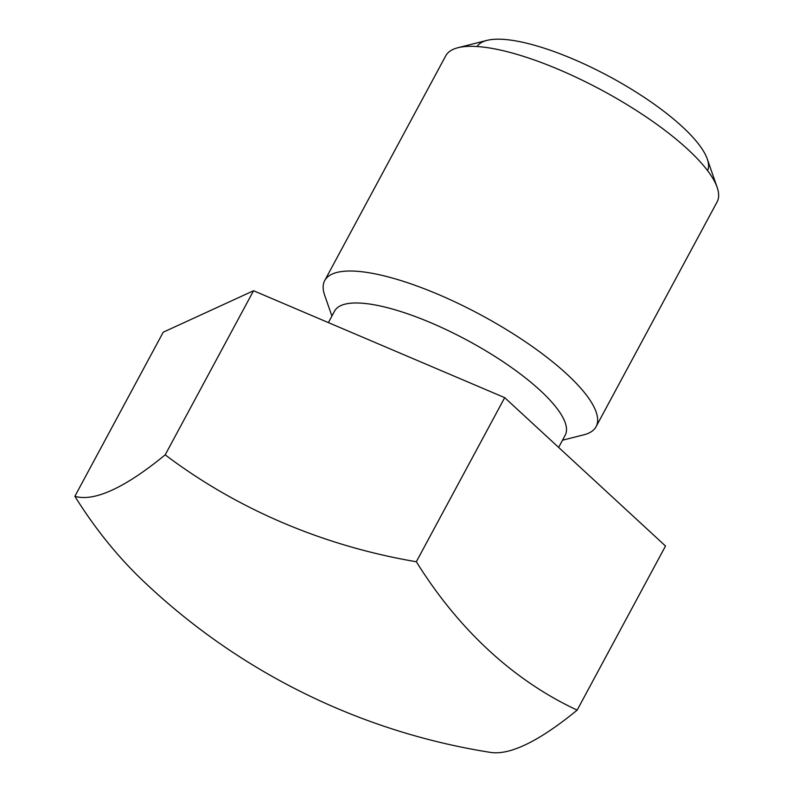 <?xml version="1.0" encoding="UTF-8"?>
<svg xmlns="http://www.w3.org/2000/svg" width="792" height="792" viewBox="0 0 792 792"><rect width="100%" height="100%" fill="white"/><g stroke="black" fill="none" stroke-linecap="round" stroke-linejoin="round"><path stroke-width="1.19" d="M717.126 187.278L707.266 158.964A130.947 37.194 -151.7 0 0 633.956 90.763A130.947 37.194 -151.7 0 0 518.186 41.352A130.947 37.194 -151.7 0 0 487.011 40.372L457.944 47.718A154.094 43.768 28.3 0 1 494.634 48.876A154.094 43.768 -151.7 0 1 630.868 107.019A154.094 43.768 -151.7 0 1 717.126 187.278A154.094 43.768 -151.7 0 1 717.077 201.97L596.079 426.67A154.094 43.768 -151.7 0 0 528.502 343.896A154.094 43.768 -151.7 0 0 373.646 273.577A154.094 43.768 28.3 0 0 324.72 280.566A154.094 43.768 28.3 0 0 324.661 295.258L331.907 316.038M324.72 280.566L445.718 55.856A154.094 43.768 28.3 0 1 457.944 47.718M562.508 440.203L583.843 434.808A154.094 43.768 -151.7 0 0 596.079 426.67M334.58 311.078A130.947 37.194 -151.7 0 1 419.186 318.038A130.947 37.194 -151.7 0 1 540.263 390.486A130.947 37.194 -151.7 0 1 565.181 435.244A130.947 37.194 -151.7 0 0 507.751 364.894A130.947 37.194 -151.7 0 0 376.15 305.148A130.947 37.194 28.3 0 0 334.58 311.078L328.383 322.601M504.692 397.653L665.518 546.015L577.16 710.107A602.138 121.018 121.8 0 1 490.535 752.4A650.974 650.974 0 0 1 143.134 580.912A602.138 428.373 -79.1 0 1 74.874 496.297L163.221 332.204L253.549 290.743L504.692 397.653L416.335 561.746A602.138 428.373 100.9 0 0 577.16 710.107M74.874 496.297A602.138 121.018 -58.2 0 0 165.191 454.836L253.549 290.743M165.191 454.836A602.138 549.401 -20.4 0 0 416.335 561.746M477.071 46.52A130.947 37.194 28.3 0 1 562.577 54.767A130.947 37.194 28.3 0 1 682.298 126.7A130.947 37.194 28.3 0 1 707.602 170.646M565.181 435.244L558.627 447.411"/></g></svg>
